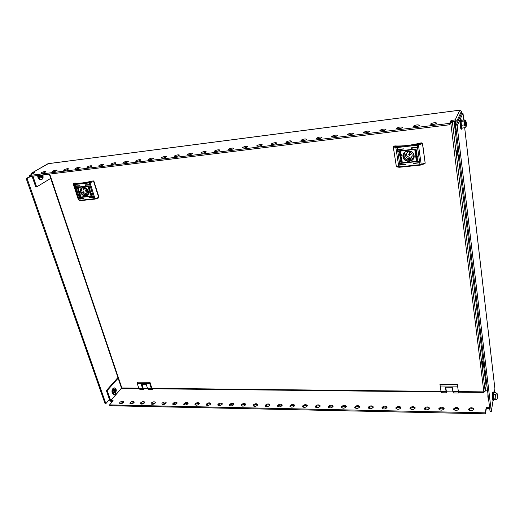 <?xml version="1.0" encoding="UTF-8"?>
<svg xmlns="http://www.w3.org/2000/svg" width="524" height="524" viewBox="0 0 524 524"><rect width="100%" height="100%" fill="white"/><g stroke="black" fill="none" stroke-linecap="round" stroke-linejoin="round"><path stroke-width="0.79" d="M41.383 172.599L40.944 173.064C41.868 173.346 43.354 173.025 45.411 172.095L45.843 171.63C44.926 171.355 43.44 171.676 41.383 172.599M52.616 171.197L52.197 171.656C53.14 171.944 54.64 171.623 56.703 170.686L57.123 170.228C56.179 169.94 54.679 170.261 52.616 171.197M64.013 169.776L63.607 170.228C64.57 170.529 66.083 170.202 68.153 169.259L68.559 168.807C67.596 168.505 66.083 168.826 64.013 169.776M75.574 168.328L75.181 168.78C76.163 169.088 77.696 168.761 79.772 167.804L80.159 167.359C79.183 167.051 77.65 167.372 75.574 168.328M87.298 166.868L86.925 167.307C87.927 167.628 89.473 167.3 91.562 166.331L91.929 165.898C90.934 165.577 89.388 165.898 87.298 166.868M99.2 165.381L98.84 165.813C99.868 166.141 101.427 165.82 103.523 164.837L103.876 164.412C102.855 164.084 101.296 164.405 99.2 165.381M111.271 163.874L110.931 164.3C111.979 164.641 113.557 164.313 115.66 163.324L115.994 162.905C114.953 162.564 113.374 162.885 111.271 163.874M123.52 162.342L123.199 162.761C124.273 163.115 125.865 162.787 127.98 161.785L128.295 161.372C127.227 161.019 125.636 161.346 123.52 162.342M135.958 160.789L135.65 161.202C136.744 161.562 138.356 161.235 140.478 160.226L140.786 159.82C139.692 159.46 138.081 159.781 135.958 160.789M148.58 159.217L148.285 159.617C149.412 159.99 151.043 159.663 153.172 158.641L153.46 158.241C152.34 157.868 150.715 158.196 148.58 159.217M161.399 157.613L161.117 158.006C162.27 158.392 163.914 158.065 166.056 157.03L166.331 156.643C165.184 156.257 163.54 156.584 161.399 157.613M174.407 155.988L174.145 156.375C175.324 156.774 176.988 156.447 179.143 155.399L179.391 155.019C178.219 154.619 176.562 154.947 174.407 155.988M187.618 154.338L187.369 154.718C188.581 155.124 190.264 154.803 192.426 153.742L192.662 153.375C191.463 152.962 189.78 153.283 187.618 154.338M201.033 152.667L200.803 153.028C202.041 153.453 203.744 153.126 205.912 152.058L206.135 151.698C204.904 151.272 203.207 151.593 201.033 152.667M214.657 150.964L214.447 151.318C215.718 151.757 217.44 151.429 219.615 150.342L219.825 149.995C218.56 149.563 216.838 149.884 214.657 150.964M228.503 149.235L228.3 149.576C229.604 150.028 231.346 149.707 233.54 148.606L233.73 148.272C232.433 147.82 230.691 148.141 228.503 149.235M242.56 147.48L242.376 147.814C243.712 148.279 245.481 147.951 247.682 146.844L247.859 146.517C246.529 146.052 244.76 146.373 242.56 147.48M256.845 145.698L256.681 146.013C258.05 146.497 259.839 146.17 262.046 145.05L262.21 144.735C260.847 144.257 259.059 144.578 256.845 145.698M271.367 143.884L271.209 144.192C272.618 144.683 274.432 144.362 276.652 143.222L276.796 142.921C275.395 142.43 273.587 142.751 271.367 143.884M286.117 142.043L285.98 142.338C287.427 142.842 289.261 142.521 291.488 141.369L291.626 141.087C290.185 140.576 288.351 140.891 286.117 142.043M301.117 140.17L300.992 140.452C302.479 140.976 304.339 140.655 306.573 139.489L306.697 139.214C305.217 138.69 303.357 139.004 301.117 140.17M316.358 138.264L316.247 138.532C317.773 139.076 319.666 138.755 321.906 137.576L322.018 137.314C320.492 136.771 318.605 137.092 316.358 138.264M331.856 136.332L331.757 136.581C333.329 137.144 335.249 136.823 337.502 135.624L337.594 135.382C336.028 134.825 334.116 135.14 331.856 136.332M347.615 134.367L347.53 134.602C349.148 135.172 351.093 134.858 353.359 133.646L353.438 133.417C351.827 132.841 349.888 133.155 347.615 134.367M363.643 132.362L363.571 132.585C365.235 133.175 367.206 132.86 369.479 131.635L369.551 131.419C367.894 130.823 365.922 131.138 363.643 132.362M379.946 130.325L379.88 130.535C381.603 131.144 383.601 130.83 385.887 129.585L385.946 129.382C384.236 128.773 382.232 129.087 379.946 130.325M396.53 128.256L396.478 128.446C398.247 129.074 400.277 128.76 402.57 127.502L402.622 127.319C400.853 126.69 398.823 127.005 396.53 128.256M413.403 126.153L413.357 126.323C415.185 126.965 417.248 126.657 419.547 125.38L419.586 125.216C417.772 124.568 415.709 124.882 413.403 126.153M430.571 124.005L430.538 124.162C432.418 124.823 434.514 124.516 436.826 123.225L436.859 123.075C434.979 122.413 432.883 122.721 430.571 124.005M457.085 123.133L456.856 121.168L455.199 119.93L451.033 120.455L451.197 121.804L449.775 124.738L30.064 176.477L29.704 175.429L34.473 172.671L31.617 173.084L31.414 174.44M455.952 125.603L455.441 121.345L451.197 121.804M459.882 110.197L47.979 163.711L31.872 172.999M31.617 173.084L48.287 163.685M414.949 126.716L418.178 126.146M432.13 124.574L435.437 124.005M398.076 128.825L401.214 128.249M381.485 130.895L384.537 130.325M365.182 132.932L368.149 132.356M349.161 134.937L352.03 134.36M333.402 136.902L336.185 136.332M317.911 138.834L320.596 138.264M302.669 140.733L305.256 140.177M287.683 142.6L290.172 142.05M272.945 144.434L275.329 143.897M258.443 146.242L260.716 145.718M244.177 148.017L246.332 147.506M230.141 149.759L232.178 149.275M216.327 151.475L218.233 151.01M202.736 153.165L204.504 152.726M189.361 154.822L190.978 154.416M176.195 156.453L177.649 156.08M163.246 158.058L164.51 157.731M150.512 159.63L151.554 159.355M138.002 161.169L138.755 160.966M451.033 120.455L449.612 123.369L29.704 175.429M459.797 110.204L461.395 111.396L461.611 113.295L455.729 126.081L490.064 411.451L491.302 411.478L457.157 125.911L462.98 113.118L463.779 120.035M50.723 178.383L36.654 186.924L35.783 187.029L32.036 176.234M36.654 186.924L32.914 176.129M455.952 128.472L454.956 128.59M449.612 123.369L449.775 124.738M30.647 176.411L27.078 178.481L105.861 403.624L109.47 399.458M30.025 176.365L26.2 178.586L105.049 403.611L105.861 403.624M26.2 178.586L27.078 178.481M466.144 125.675L465.633 121.66L466.039 125.747M466.013 121.653L465.528 120.848C465.279 123.494 465.482 125.413 466.124 126.605L466.314 125.642M463.956 121.051L461.31 121.378L461.801 120.284L464.434 119.95L464.84 120.422L463.956 121.051C464.84 122.256 464.893 123.559 464.1 124.954C465.148 125.786 465.358 126.71 464.729 127.732L465.613 127.09M462.03 128.066L461.166 125.367L461.015 121.273L461.801 120.284M461.015 121.273L461.454 125.282L464.1 124.954M461.166 125.367L462.089 128.046L464.729 127.732M497.479 394.991L497.689 397.637L497.479 394.991M497.689 397.637L497.427 397.985L497.224 397.205L497.204 394.716L497.604 394.769M497.361 397.899L497.322 394.408M487.923 393.675L487.864 397.185L488.414 397.755M488.512 398.541L487.955 397.971L488.623 399.458M488.047 397.415L487.955 397.971M466.53 125.256L466.268 121.954L466.53 125.256L466.229 125.74L465.829 124.234L465.843 121.653L466.268 121.954M455.166 121.922L455.068 125.288L455.834 125.858M455.625 127.974L455.199 126.35L455.788 126.585M455.199 126.35L455.808 125.668M86.709 190.985L86.08 189.734L86.709 190.985M84.718 187.625L83.617 187.802L83.735 188.764C82.373 190.71 82.956 192.334 85.491 193.638L85.772 194.509L86.473 194.522L87.122 194.358L87.023 193.389C88.373 191.443 87.777 189.819 85.248 188.522L84.986 187.716M87.888 194.574L86.637 195.026C83.021 195.629 79.851 189.328 82.89 187.553L82.903 187.553M87.187 193.258L86.84 193.494M86.918 193.723L85.772 194.509M85.124 188.129C84.646 190.081 85.425 191.47 87.462 192.301L87.593 192.721M87.462 192.301L85.491 193.638M85.045 187.9L83.892 188.673M89.244 184.651L84.993 184.88L85.242 185.372L89.244 184.651M89.65 185.941L76.183 187.212L76.425 187.697L89.65 185.941M93.239 197.214L89.008 197.424L89.25 197.902L93.239 197.214M84.004 198.19L79.818 198.393L80.061 198.871L84.004 198.19M92.833 195.937L79.406 197.129L79.655 197.607L92.833 195.937M79.969 185.706L75.77 185.935L76.013 186.42L79.969 185.706M80.624 192.118C82.235 197.718 90.292 196.867 88.32 191.273C86.702 185.614 78.607 186.544 80.624 192.118M80.991 192C82.537 195.197 84.619 196.277 87.226 195.229C88.392 194.325 88.726 192.976 88.235 191.201C86.709 188.011 84.639 186.917 82.032 187.926C80.834 188.843 80.486 190.199 80.991 192M90.331 192.341L91.261 193.474L90.488 192.734L90.102 193.618L89.918 193.048L90.207 192.36L89.565 191.941L90.731 191.817L90.881 192.282L90.331 192.341L90.868 192.249M89.198 190.775L90.226 191.568L90.023 189.583L88.851 189.714L89.401 191.07L90.252 191.548M88.903 188.037L89.257 189.157L88.903 188.037M88.897 187.887L89.316 189.288L88.72 188.64L88.897 187.887M78.502 188.673L78.286 189.93L77.205 188.129L78.142 189.406L78.069 188.057L78.502 188.673M80.048 195.347L79.622 194.168L80.048 195.347M80.106 195.203L79.818 194.319L80.106 195.203M80.873 196.395L79.799 196.376L79.301 194.614L79.792 196.061L80.755 195.956L79.975 194.05L80.912 196.382L79.851 196.336L79.334 194.601M79.759 192.616L78.738 191.823L78.96 193.795L80.106 193.664L79.759 192.616M80.074 195.472L79.655 194.083L80.244 194.732L80.074 195.472M80.067 195.314L79.707 194.214L80.067 195.314M78.089 191.116L78.626 191.057L77.703 189.93L78.469 190.664L78.849 189.78L78.751 191.037L79.393 191.45L78.24 191.581L78.089 191.116M88.097 186.944L89.185 186.963L89.676 188.751L89.191 187.284L88.209 187.396L88.988 189.328L88.019 187.094M88.864 188.28L89.152 189.053L88.916 188.214M89.296 189.177L89.054 188.024M91.523 195.216L90.809 193.998L90.868 195.341L90.436 194.725L90.672 193.467L91.635 194.601L91.504 195.151M74.86 183.033L73.445 183.479L73.327 184.219L74.179 184.579L74.447 183.872L89.06 182.234L92.427 180.996C84.619 182.915 78.764 183.597 74.86 183.033M93.338 180.891L93.953 181.356L93.678 181.546L93.115 181.042M78.449 199.913L80.061 200.306L94.988 198.675L95.204 199.048L98.597 197.908L98.964 197.24L93.953 181.356M98.964 197.24L98.682 197.797M89.859 182.097L94.988 198.675L98.689 197.437L93.678 181.546L88.942 182.942L74.179 184.579L79.307 200.319L79.91 200.627M79.825 185.987L76.157 186.328L75.96 185.896M92.689 196.218L79.792 197.509L79.602 197.089M83.86 198.472L80.205 198.773L80.015 198.354M93.095 197.496L89.394 197.803L89.198 197.378M89.506 186.223L76.57 187.605L76.38 187.173M89.093 184.933L85.379 185.273L85.189 184.841M78.901 192.328L79.864 193.153L78.954 193.284L79.065 192.288L79.805 193.192M78.77 191.804L79.013 193.756L80.1 193.638M80.513 195.19L80.755 195.956M80.441 195.4L79.956 194.05M80.237 195.419L79.759 194.07M80.106 195.105L79.864 194.378M80.093 195.256L79.74 194.24M79.956 195.282L79.635 194.175M77.814 190.284L78.626 191.057M78.869 189.832L78.469 190.664M79.379 191.417L78.24 191.581M78.292 191.542L78.155 191.109M78.489 189.852L77.257 188.149M78.259 189.361L78.371 188.673M78.43 188.633L78.083 188.109M89.191 187.284L89.611 188.601M89.25 187.245L88.209 187.396M89.047 189.288L88.071 187.061M89.25 189.262L88.785 187.893M89.126 188.902L88.916 188.24M89.25 189.066L88.877 188.103M88.916 189.708L89.257 190.736M90.076 190.061L89.899 191.103L89.152 190.192L90.076 190.061L90.128 191.018M89.152 190.192L90.017 190.101M91.215 193.343L90.488 192.734M90.141 193.526L89.918 193.048M89.971 193.009L90.207 192.36M90.259 192.321L89.715 192.413M89.768 192.38L89.63 191.935M91.556 195.118L90.711 194.024M90.757 195.262L90.508 193.52M410.115 155.052L410.462 154.442L409.604 153.231L408.628 154.239L409.486 155.451L410.115 155.052L409.251 153.84L408.628 154.239M409.519 159.656L410.475 159.447L410.318 158.386L411.851 157.023C412.683 154.711 411.877 153.139 409.434 152.314L409.277 151.246L407.331 151.462L407.489 152.53L405.995 153.833C405.124 156.165 405.917 157.75 408.379 158.595L408.537 159.656L409.519 159.656M406.506 153.178C406.224 155.228 407.122 156.552 409.198 157.161L409.349 158.215L410.423 158.202M413.829 156.742L413.403 157.816L409.611 160.279C404.882 159.755 403.172 157.318 404.502 152.969L405.209 152.052M412.152 156.257L410.318 158.386M409.349 158.215L408.537 159.656M409.198 157.161L408.379 158.595M408.229 151.253L407.489 152.53M417.202 147.329L411.026 147.84L411.36 148.312L417.202 147.329M417.425 148.908L397.978 150.905L398.306 151.384L417.425 148.908M419.383 162.702L413.24 163.174L413.574 163.632L419.383 162.702M406.107 164.104L400.048 164.556L400.375 165.027L406.107 164.104M419.161 161.143L399.812 163.016L400.146 163.481L419.161 161.143M403.834 148.849L397.742 149.34L398.07 149.825L403.834 148.849M403.008 156.722C403.749 163.567 415.316 162.342 414.084 155.51C413.351 148.58 401.692 149.916 403.008 156.722M403.388 156.584C403.853 161.287 411.189 162.695 413.266 158.458L413.816 155.438C413.377 150.781 406.159 149.307 404.004 153.414L403.388 156.584M416.626 156.781L417.621 158.15L416.737 157.259L415.945 158.353L415.84 157.652L416.436 156.807L415.735 156.879L415.65 156.303L417.333 156.119L417.412 156.689L416.626 156.781L417.405 156.656M415.46 154.875L415.565 155.281L417.019 155.477L416.94 153.388L415.257 153.578L415.591 155.242L417.032 155.458M415.29 153.571L415.48 154.829M415.794 151.515L415.991 152.877L415.794 151.515M415.827 151.325L415.853 153.06L415.368 152.255L415.827 151.325M400.965 152.543L400.847 153.755L400.31 154.089L399.262 152.726L399.281 151.901L400.257 153.447L400.781 152.536L400.519 151.796L400.965 152.543M401.312 160.698L400.775 160.049L401.043 159.263L401.312 160.698M401.436 160.521L401.273 159.447L401.436 160.521M402.19 161.975L400.683 161.968L400.533 159.8L400.762 161.582L402.15 161.438L402.013 160.501L401.6 160.822L401.567 159.113L402.19 161.975L400.709 161.929L400.415 159.859M401.653 157.351L401.548 156.945L400.139 156.702L400.205 158.818L401.862 158.634L401.653 157.351M401.319 160.855L401.286 159.139L401.764 159.938L401.319 160.855M401.351 160.665L401.089 159.394M399.714 155.549L400.487 155.464L399.491 154.102L400.375 154.986L401.148 153.892L400.67 155.438L401.371 155.359L401.456 155.929L399.799 156.113L399.714 155.549M414.956 150.185L416.488 150.185L416.619 152.392L416.41 150.578L414.988 150.735L415.119 151.685L415.539 151.357L415.263 152.268L415.748 153.073L415.093 152.392L414.956 150.185M415.67 151.809L415.866 152.753L415.715 151.665M416.03 152.91L415.899 151.436L416.377 152.143L416.03 152.91M417.51 160.285L417.621 159.565L416.842 158.805L416.39 159.126L416.331 160.403L416.22 158.536L416.79 158.156L417.838 159.525L417.811 160.351L416.862 158.759L416.39 159.126M421.316 164.909L424.899 163.606L425.147 163.049L422.455 143.609L421.82 142.849L420.503 143.006C411.183 145.305 402.76 146.281 395.22 145.934L393.943 146.078L393.275 146.975L396.327 166.35C396.223 166.698 397.146 166.999 399.111 167.261L400.113 167.195M421.82 142.849L422.455 143.609L417.248 145.233L397.061 147.552L393.275 146.975M396.223 166.095L399.989 166.783L419.999 164.687L425.147 163.049L422.56 143.406M425.259 162.84L425.134 163.285M393.439 146.458L393.943 146.078M403.827 148.967L398.135 149.726L397.821 149.255M418.931 161.385L400.205 163.383L399.897 162.925M405.884 164.346L400.441 164.922L400.133 164.471M419.383 162.787L413.632 163.527L413.318 163.075M417.425 149.013L398.371 151.285L398.063 150.82M417.202 147.434L411.412 148.213L411.098 147.748M400.343 157.167L400.788 156.931L401.587 158.019L400.343 158.189L400.343 157.167L400.768 156.971L401.567 158.058M400.146 156.683L400.231 158.779L401.856 158.602M402.013 160.501L402.15 161.438M401.777 160.639L401.476 159.119M401.495 160.672L401.194 159.152M401.45 160.475L401.273 159.453M400.88 159.42L401.253 160.744M399.557 154.528L400.487 155.464M399.583 154.488L399.53 154.135M401.253 154.587L400.67 155.438M401.45 155.897L399.799 156.113M399.825 156.073L399.74 155.543M400.86 153.735L400.336 154.049L399.288 152.687L399.295 151.908M400.683 153.139L400.781 152.536M400.808 152.497L400.526 151.855M416.41 150.578L416.639 152.189M416.429 150.539L414.988 150.735M415.584 153.054L414.831 150.25M415.873 153.021L415.48 151.508M415.807 152.576L415.689 151.77M416.01 152.838L415.768 151.554M416.174 152.713L415.873 151.449M415.552 154.161L416.816 153.984L416.809 155.019L416.357 155.261L415.552 154.161L416.796 154.023L416.796 155.045M417.608 158.071L416.737 157.259M416.757 157.213L415.945 158.353M415.964 158.314L415.866 157.619M415.735 156.879L416.436 156.807M415.755 156.84L415.676 156.303M416.357 160.364L416.233 158.517M497.034 394.592L497.269 397.971M497.355 394.428L497.145 393.675L496.942 394.094L497.466 397.965M495.639 394.677L493.326 394.651L493.634 392.725L495.94 392.751L496.352 393.714L495.639 394.677L495.776 398.122L496.208 399.616L497.289 398.718M493.077 394.565L493.909 399.583L493.222 398.181L493.077 394.565L493.634 392.725M493.222 398.181L495.776 398.122M493.909 399.583L496.208 399.616M495.94 392.751L497.145 393.675M445.728 387.249L446.422 391.814L452.926 391.887M458.133 391.697L452.887 391.638L453.332 392.921L458.566 392.98L457.38 384.524L458.284 391.048M457.38 384.524L439.95 384.4L441.215 392.777L446.389 392.836L446.802 391.821M458.906 392.149L458.566 392.98M452.887 391.638L452.271 387.301L445.302 387.243L446.389 392.836M457.367 386.136L439.924 385.998M142.384 384.623L142.489 387.197L143.72 388.507L147.598 388.546M144.657 388.513L143.556 389.371L139.836 389.325L138.808 388.245L137.275 383.568L137.458 382.212L149.956 382.304L149.779 383.666L151.285 388.376L152.301 389.47L148.541 389.424L147.519 388.336L151.285 388.376M151.724 387.832L149.956 382.304M152.301 389.47L153.257 388.775M143.556 389.371L142.528 388.284L141.336 384.616L146.334 384.662L147.519 388.336M137.275 383.568L149.779 383.666M464.67 127.738L494.911 388.808L494.289 392.731M493.077 400.349L491.302 411.478M457.157 125.911L455.729 126.081M455.068 129.52L456.129 129.389M455.114 129.873L456.168 129.742M485.931 377.097L484.995 377.097M462.98 113.118L461.611 113.295M468.528 409.198L468.522 409.493C470.283 411.235 472.098 411.17 473.971 409.303L473.978 409.028C472.222 407.279 470.401 407.338 468.528 409.198M453.574 408.91L453.555 409.231C455.277 410.927 457.072 410.855 458.932 409.015L458.945 408.7C457.229 407.004 455.435 407.076 453.574 408.91M438.837 408.622L438.817 408.975C440.501 410.626 442.263 410.541 444.116 408.727L444.129 408.386C442.453 406.735 440.691 406.814 438.837 408.622M424.316 408.34L424.289 408.72C425.933 410.325 427.676 410.233 429.516 408.438L429.536 408.072C427.898 406.467 426.163 406.552 424.316 408.34M410.004 408.058L409.978 408.465C411.582 410.03 413.305 409.925 415.132 408.157L415.159 407.764C413.56 406.198 411.844 406.296 410.004 408.058M395.902 407.783L395.869 408.216C397.441 409.735 399.137 409.624 400.958 407.882L400.991 407.462C399.426 405.943 397.729 406.048 395.902 407.783M382.003 407.515L381.963 407.973C383.502 409.454 385.173 409.329 386.987 407.613L387.026 407.161C385.494 405.687 383.823 405.799 382.003 407.515M368.3 407.246L368.254 407.731C369.761 409.165 371.411 409.041 373.212 407.344L373.258 406.873C371.765 405.432 370.108 405.556 368.3 407.246M354.794 406.984L354.741 407.495C356.209 408.89 357.846 408.753 359.634 407.076L359.687 406.585C358.226 405.183 356.595 405.321 354.794 406.984M354.977 407.921L354.984 407.908C356.307 406.441 357.859 406.159 359.641 407.076M341.478 406.722L341.419 407.253C342.853 408.615 344.464 408.465 346.253 406.821L346.312 406.296C344.877 404.941 343.266 405.085 341.478 406.722M341.655 407.679L341.668 407.639C342.991 406.198 344.517 405.917 346.266 406.788M328.345 406.467L328.279 407.024C329.688 408.34 331.279 408.189 333.054 406.559L333.12 406.021C331.718 404.698 330.127 404.849 328.345 406.467M328.515 407.443L328.541 407.377C329.858 405.962 331.365 405.668 333.074 406.506M315.396 406.218L315.317 406.788C316.699 408.072 318.271 407.914 320.04 406.31L320.112 405.746C318.743 404.463 317.171 404.62 315.396 406.218M315.566 407.207L315.599 407.122C316.909 405.727 318.396 405.432 320.072 406.231M302.623 405.969L302.538 406.559C303.887 407.81 305.446 407.639 307.202 406.061L307.287 405.478C305.944 404.227 304.385 404.39 302.623 405.969M302.787 406.971L302.833 406.866C304.13 405.497 305.603 405.196 307.247 405.962M290.027 405.727L289.936 406.336C291.259 407.548 292.792 407.371 294.547 405.812L294.639 405.209C293.316 403.997 291.783 404.168 290.027 405.727M290.185 406.742L290.244 406.617C291.534 405.268 292.988 404.96 294.599 405.694M277.602 405.484L277.497 406.113C278.794 407.292 280.314 407.109 282.056 405.569L282.161 404.947C280.864 403.768 279.351 403.945 277.602 405.484M277.753 406.513L277.825 406.369C279.109 405.045 280.537 404.731 282.122 405.432M265.347 405.242L265.229 405.89C266.5 407.037 268.006 406.847 269.742 405.327L269.847 404.692C268.583 403.546 267.083 403.729 265.347 405.242M265.491 406.29L265.57 406.126C266.847 404.823 268.262 404.502 269.814 405.176M253.249 405.006L253.125 405.674C254.376 406.781 255.863 406.591 257.585 405.091L257.71 404.436C256.465 403.323 254.978 403.513 253.249 405.006M253.393 406.061L253.478 405.884C254.749 404.6 256.144 404.279 257.67 404.921M241.315 404.777L241.184 405.458C242.409 406.539 243.876 406.336 245.599 404.856L245.723 404.187C244.512 403.107 243.038 403.303 241.315 404.777M241.453 405.845L241.551 405.642C242.815 404.384 244.191 404.063 245.691 404.672M229.545 404.548L229.401 405.242C230.599 406.29 232.053 406.087 233.763 404.626L233.907 403.939C232.708 402.891 231.254 403.094 229.545 404.548M229.669 405.622L229.781 405.412C231.038 404.174 232.401 403.84 233.868 404.423M217.925 404.318L217.768 405.026C218.947 406.048 220.381 405.838 222.091 404.404L222.242 403.703C221.069 402.674 219.628 402.884 217.925 404.318M218.043 405.406L218.167 405.176C219.412 403.958 220.761 403.631 222.202 404.181M206.456 404.096L206.286 404.816C207.445 405.812 208.866 405.596 210.563 404.174L210.727 403.46C209.574 402.465 208.152 402.681 206.456 404.096M206.567 405.19L206.698 404.947C207.943 403.755 209.273 403.414 210.687 403.939M195.131 403.873L194.954 404.613C196.087 405.576 197.502 405.36 199.192 403.952L199.362 403.225C198.236 402.262 196.828 402.478 195.131 403.873M195.242 404.98L195.387 404.724C196.618 403.546 197.928 403.211 199.33 403.709M183.957 403.657L183.773 404.404C184.887 405.347 186.282 405.118 187.965 403.735L188.149 402.995C187.042 402.059 185.647 402.275 183.957 403.657M184.062 404.77L184.212 404.502C185.437 403.342 186.734 403.002 188.109 403.473M172.927 403.441L172.73 404.201C173.824 405.111 175.206 404.888 176.883 403.519L177.073 402.766C175.985 401.856 174.603 402.078 172.927 403.441M173.025 404.561L173.189 404.279C174.4 403.146 175.684 402.799 177.04 403.244M162.034 403.231L161.824 404.004C162.899 404.888 164.267 404.659 165.938 403.31L166.141 402.543C165.08 401.659 163.704 401.888 162.034 403.231M162.126 404.358L166.108 403.022M151.279 403.022L151.063 403.801C152.117 404.666 153.473 404.43 155.137 403.094L155.353 402.327C154.305 401.463 152.949 401.692 151.279 403.022M151.364 404.148L155.314 402.799M140.661 402.812L140.432 403.604C141.467 404.443 142.816 404.207 144.467 402.891L144.696 402.104C143.668 401.266 142.318 401.502 140.661 402.812M140.74 403.952L144.657 402.583M130.175 402.609L129.932 403.408C130.954 404.227 132.284 403.984 133.934 402.681L134.17 401.895C133.162 401.076 131.832 401.312 130.175 402.609M130.247 403.749L134.131 402.366M119.819 402.406L119.564 403.218C120.566 404.011 121.889 403.762 123.533 402.484L123.782 401.679C122.786 400.886 121.463 401.129 119.819 402.406M119.885 403.552L123.743 402.157M121.633 387.957L110.688 400.644L107.197 390.563L106.379 390.55L109.876 400.631L111.023 401.489L112.463 401.515M110.688 400.644L113.138 400.729L109.555 404.908L485.296 412.84L486.18 407.646L489.613 407.705M109.555 404.908L109.837 405.72L485.421 413.829L486.298 408.628L489.73 408.694M368.483 408.17C369.826 406.683 371.398 406.414 373.206 407.364M382.192 408.412C383.555 406.925 385.147 406.67 386.967 407.659M396.092 408.668C397.487 407.168 399.098 406.932 400.932 407.96M410.2 408.916C411.615 407.423 413.246 407.2 415.093 408.262M424.512 409.172C425.953 407.679 427.61 407.476 429.47 408.569M439.033 409.434C440.507 407.934 442.184 407.751 444.057 408.884M453.771 409.696C455.277 408.196 456.98 408.032 458.867 409.205M468.725 409.964C470.27 408.465 471.993 408.32 473.899 409.532M486.298 408.628L486.18 407.646M106.379 390.55L117.92 377.542M107.197 390.563L118.142 378.197M485.034 377.437L485.971 377.437M485.113 378.066L486.049 378.073M485.421 413.829L485.296 412.84M482.394 365.267L482.558 361.658L482.715 366.374L482.394 365.267M456.659 153.532L456.81 150.054L457.341 151.895L457.19 155.359L456.659 153.532M138.958 388.618L122.256 388.428L121.372 387.767L49.282 174.112M454.092 121.444L486.082 386.064L485.172 391.205L483.849 391.88L450.771 122.688M484.163 391.854L484.006 392.424L483.849 391.88L458.12 391.605M450.83 122.564L452.638 121.627M451.23 121.804L450.843 122.675M451.026 122.288L451.269 121.797M114.763 391.277L116.243 389.882L115.922 389.011C115.234 387.832 114.448 387.675 113.564 388.533L112.896 393.138C113.564 394.696 114.415 394.998 115.444 394.035L116.289 390.013L115.778 393.131L114.212 392.836L113.223 393.36L114.265 391.873M115.09 388.094L114.487 387.904L116.059 389.319M113.223 393.36L113.001 392.712L113.99 392.188L114.527 389.463L116.092 389.771L116.027 389.24M113.99 392.188L114.763 391.304L114.599 390.36L114.933 389.98L115.326 390.655L116.092 389.771M115.149 390.603L114.73 390.629M115.116 390.662L114.782 391.107M114.802 390.694L115.326 390.655M114.527 391.566L114.16 391.991M114.992 391.317L116.315 390.413M115.549 391.297L115.706 392.234L114.592 391.749M115.057 391.985L115.372 392.614L115.706 392.234M115.162 391.998L114.481 391.906M114.212 392.836L114.979 391.945M115.496 391.611L114.566 391.526M40.806 176.477L40.852 175.691M38.37 175.455L38.684 177.138C39.549 179.188 40.649 179.935 41.985 179.385L43.073 177.669L43.053 175.167M42.975 174.892L42.287 178.134L40.256 177.033L39.084 177.459L38.802 176.634L39.975 176.208L39.883 175.271M43.001 175.402L41.999 175.992L42.202 177.105L41.763 177.367L41.265 176.431L40.256 177.033M40.341 176.477L40.695 176.444L40.387 176.627L40.197 176.077M40.695 176.444L41.265 176.431M41.933 176.319L40.911 176.464M41.088 175.999L41.71 175.848L40.957 175.625M41.999 175.992L41.403 176.025M41.494 175.213L41.71 175.848M41.088 175.121L39.975 176.208M41.573 175.062L41.154 175.304M42.202 177.105L41.599 176.876M43.034 175.114L41.403 176.084M40.728 176.483L39.084 177.459M455.199 119.93L459.79 110.223M456.856 121.168L461.395 111.396M461.585 120.199L460.989 119.727C460.223 121.162 461.336 130.607 462.044 128.681L462.024 128.74C461.546 129.644 461.055 129.31 460.55 127.738C459.928 123.841 459.836 121.182 460.269 119.76L461.454 119.891M460.236 119.957C459.489 121.345 460.57 130.515 461.258 128.649M95.172 199.035L93.999 198.845L89.06 182.234M73.327 184.219L78.456 199.926L80.414 200.646L74.932 184.553L75.056 183.852M73.74 183.282L74.447 183.872M94.248 199.179L80.513 200.613L94.346 199.192L98.558 197.928M418.329 144.218L421.289 164.949L420.163 165.132L419.999 164.687L417.248 145.233L417.274 144.401L421.728 143.006M393.845 146.235L396.131 146.779L395.862 147.617L398.797 166.828L399.111 167.261L400.159 167.222L397.094 146.727L417.274 144.401M396.131 146.779L397.094 146.727M420.117 165.106L400.205 167.189L420.163 165.132L424.899 163.606M493.582 392.718L493.464 392.404L493.005 392.823C492.573 395.194 493.195 401.666 493.68 399.91C493.274 400.991 491.977 401.43 492.35 392.849C492.946 391.729 493.32 391.572 493.457 392.384M492.344 392.915C491.872 395.561 492.671 402.34 493.104 399.347M445.924 391.566L440.743 391.507M138.808 388.245L142.528 388.284M485.348 390.19L487.51 390.216M110.741 400.683L121.706 387.97M487.497 390.131L485.362 390.111M49.721 174.06L121.85 387.983L138.781 388.166M151.259 388.297L440.73 391.415M485.172 391.205L452.402 122.112M114.068 387.898C112.346 388.526 111.756 390.288 112.293 393.177L113.793 394.67L112.182 393.124C111.605 390.308 112.234 388.566 114.068 387.898L114.487 387.904C112.765 388.533 112.169 390.295 112.706 393.183L114.212 394.677L114.848 394.5M115.739 393.622L114.009 394.651M112.26 393.17L112.503 393.668M112.686 388.86L112.208 393.039M38.154 175.481L38.481 177.184C39.143 178.881 40.06 179.719 41.239 179.699L42.084 179.326M37.708 175.54L38.029 177.236C38.691 178.939 39.614 179.771 40.787 179.752L41.016 179.706M37.663 175.54L37.964 177.171M37.99 177.243L38.612 178.435M48.116 163.671L459.836 110.171M466.124 126.605L465.502 127.24M462.22 128.033L462.116 128.439M465.685 120.749L464.683 120.081M455.435 121.326L455.153 121.968M455.618 127.967L456.031 128.57M87.534 190.487L86.918 190.913M86.702 189.315L86.08 189.734M413.403 157.816L413.75 157.174M404.502 152.969L404.869 152.34M464.788 128.668L493.556 377.057M484.006 392.424L458.205 392.142M440.822 391.945L151.436 388.756M43.073 177.669C42.988 178.514 42.372 179.188 41.239 179.699L40.787 179.752C39.523 179.765 38.566 178.92 37.918 177.223L37.604 175.553"/></g></svg>
